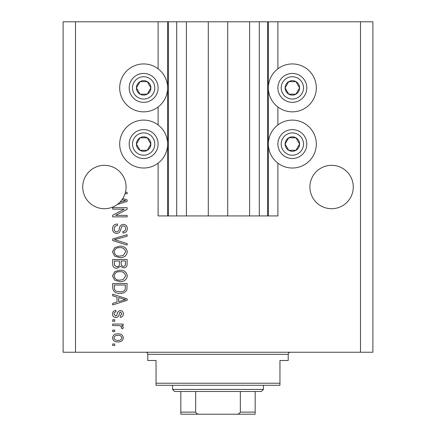 <?xml version="1.0" encoding="UTF-8"?>
<svg xmlns="http://www.w3.org/2000/svg" width="436" height="436" viewBox="0 0 436 436"><rect width="100%" height="100%" fill="white"/><g stroke="black" fill="none" stroke-linecap="round" stroke-linejoin="round"><path stroke-width="0.65" d="M186.401 21.8L186.401 215.934L208.294 215.934L208.294 21.8L158.11 21.8L158.11 68.784M158.11 106.994L158.11 124.958M158.11 163.168L158.11 215.934L168.432 215.934L168.432 21.8M176.694 21.8L176.694 215.934L168.432 215.934M186.401 215.934L176.694 215.934M208.294 215.934L227.706 215.934L227.706 21.8L208.294 21.8M259.306 21.8L259.306 215.934L267.568 215.934L267.568 21.8L249.599 21.8L249.599 215.934L227.706 215.934M249.599 21.8L227.706 21.8M259.306 215.934L249.599 215.934M267.568 21.8L268.391 21.8L268.391 215.934L267.568 215.934M277.89 163.168L277.89 215.934L268.391 215.934M360.501 21.8L360.501 352.244L372.894 352.244L372.894 21.8L277.89 21.8L277.89 68.784M277.89 106.994L277.89 124.958M277.89 21.8L268.391 21.8M353.274 187.022A21.686 21.686 0 0 0 331.589 165.337A21.686 21.686 0 0 0 309.903 187.022A21.686 21.686 0 0 0 331.589 208.708A21.686 21.686 0 0 0 353.274 187.022M126.097 187.022A21.686 21.686 0 0 0 104.411 165.337A21.686 21.686 0 0 0 94.585 206.353A21.686 21.686 0 0 0 119.769 202.331L125.623 200.631L122.02 199.683A21.686 21.686 0 0 0 125.018 193.78A21.686 21.686 148.7 0 0 125.448 192.276A21.686 21.686 0 0 0 126.097 187.022M292.349 63.934A23.958 23.958 0 0 0 268.391 87.887A23.958 23.958 0 0 0 292.349 111.845A23.958 23.958 0 0 0 316.307 87.887A23.958 23.958 0 0 0 292.349 63.934M292.349 120.107A23.958 23.958 0 0 1 316.307 144.065A23.958 23.958 0 0 1 292.349 168.018A23.958 23.958 0 0 1 268.391 144.065A23.958 23.958 0 0 1 292.349 120.107M143.651 111.845A23.958 23.958 0 0 1 119.693 87.887A23.958 23.958 0 0 1 143.651 63.934A23.958 23.958 0 0 1 167.609 87.887A23.958 23.958 0 0 1 143.651 111.845M143.651 168.018A23.958 23.958 0 0 0 167.609 144.065A23.958 23.958 0 0 0 143.651 120.107A23.958 23.958 0 0 0 119.693 144.065A23.958 23.958 0 0 0 143.651 168.018M122.799 198.516L127.127 199.901L127.127 201.361L117.191 204.539M125.448 192.276L127.127 192.276L127.127 193.78L125.018 193.78M124.178 209.176L112.673 209.176L112.673 207.672L127.127 207.672L127.127 209.275L115.605 215.373L127.127 215.373L127.127 216.872L112.673 216.872L112.673 215.264L124.178 209.176M116.695 233.396C113.965 233.129 112.564 231.609 112.483 228.84C112.673 225.799 114.303 224.191 117.366 224.006L117.551 225.51C115.436 225.701 114.308 226.856 114.172 228.971C114.156 230.709 114.984 231.685 116.652 231.892C118.33 231.445 119.241 230.241 119.382 228.284C119.764 225.93 121.088 224.633 123.355 224.382C125.9 224.6 127.219 226.001 127.317 228.578C127.181 231.325 125.742 232.808 122.996 233.02L122.81 231.516C124.62 231.385 125.557 230.421 125.628 228.628C125.655 226.998 124.881 226.082 123.323 225.886L121.851 226.36L120.145 231.167C119.464 232.633 118.314 233.38 116.695 233.396M127.127 245.097L112.673 240.541L112.673 238.988L127.127 234.666L127.127 236.214L114.363 239.686L127.127 243.533L127.127 245.097M112.483 251.888L114.75 247.626L119.709 246.16C124.009 245.991 126.544 247.899 127.317 251.899C126.565 255.818 124.091 257.725 119.884 257.616L114.695 256.145L112.483 251.888M112.483 275.923L114.75 271.661L119.709 270.195C124.009 270.02 126.544 271.933 127.317 275.928C126.565 279.852 124.091 281.754 119.884 281.645L114.695 280.174L112.483 275.923M116.99 297.052L112.673 295.793L112.673 294.229L127.127 298.845L127.127 300.306L112.673 304.928L112.673 303.369L116.99 302.104L116.99 297.052M114.739 345.481L112.673 345.481L112.673 343.982L114.739 343.982L114.739 345.481M360.501 352.244L63.106 352.244L63.106 21.8L75.499 21.8L75.499 352.244M158.11 21.8L75.499 21.8M118.036 341.917C114.902 342.113 113.055 340.767 112.483 337.878C113.038 335.033 114.853 333.687 117.927 333.845C121.012 333.682 122.827 335.022 123.372 337.878C122.838 340.696 121.061 342.042 118.036 341.917M114.739 331.589L112.673 331.589L112.673 330.09L114.739 330.09L114.739 331.589M118.123 325.583L112.673 325.583L112.673 324.079L123.186 324.079L123.186 325.583L121.508 325.583L123.372 327.354L122.81 328.771L121.306 328.21L121.497 327.191L120.271 325.85L118.123 325.583M114.739 321.261L112.673 321.261L112.673 319.762L114.739 319.762L114.739 321.261M115.872 317.506C113.692 317.343 112.564 316.16 112.483 313.958C112.592 311.838 113.72 310.645 115.862 310.372L116.052 311.876C114.733 312.023 114.047 312.754 113.987 314.056L115.616 316.007L116.57 315.664L117.153 314.247C117.409 312.154 118.483 310.928 120.374 310.563C122.347 310.759 123.344 311.871 123.372 313.893C123.339 315.898 122.336 317.043 120.369 317.321L120.183 315.817L121.873 313.947L120.587 312.062L119.715 312.541L119.11 314.225C118.859 316.247 117.78 317.343 115.872 317.506M119.982 293.286C115.698 293.548 113.262 291.717 112.673 287.787L112.673 283.525L127.127 283.525L126.86 289.902C125.35 292.393 123.056 293.526 119.982 293.286M116.919 268.32C114.107 268.195 112.695 266.739 112.673 263.944L112.673 259.491L127.127 259.491L127.127 263.976C127.116 266.401 125.9 267.726 123.492 267.944L120.461 266.331L116.919 268.32M121.873 337.84C121.333 335.998 120.02 335.17 117.933 335.344C115.813 335.164 114.494 336.025 113.987 337.916C114.532 339.758 115.851 340.592 117.933 340.412C120.053 340.587 121.366 339.731 121.873 337.84M122.887 298.905L118.679 297.543L118.679 301.608L125.623 299.576L122.887 298.905M125.437 285.03L114.363 285.03L114.363 287.607C114.232 289.33 114.935 290.529 116.466 291.21L119.998 291.788C122.184 291.989 123.9 291.264 125.154 289.608L125.437 285.03M125.628 275.944C125.001 272.882 123.023 271.465 119.687 271.699C116.576 271.601 114.739 273.007 114.172 275.912C114.777 278.898 116.695 280.31 119.927 280.146L123.197 279.52L125.628 275.944M125.437 260.995L121.121 260.995L121.257 265.126L123.257 266.44C124.941 266.243 125.666 265.246 125.437 263.453L125.437 260.995M119.431 260.995L114.363 260.995L114.543 265.431L116.903 266.816C118.712 266.652 119.557 265.638 119.431 263.764L119.431 260.995M125.628 251.91C125.001 248.847 123.023 247.43 119.687 247.664C116.576 247.572 114.739 248.972 114.172 251.877C114.777 254.864 116.695 256.281 119.927 256.112L123.197 255.485L125.628 251.91M119.769 202.331A21.686 21.686 0 0 0 122.02 199.683M149.913 91.5A7.227 7.227 0 0 0 140.038 81.63A7.227 7.227 0 0 0 140.038 94.149A7.227 7.227 0 0 0 149.913 91.5M149.074 91.02L150.878 87.887L147.264 81.63L140.038 81.63L136.424 87.887L140.038 94.149L147.264 94.149L149.074 91.02M131.132 80.66A14.459 14.459 0 0 1 150.878 75.368A14.459 14.459 0 0 1 156.17 95.119A14.459 14.459 0 0 1 136.424 100.411A14.459 14.459 0 0 1 131.132 80.66A14.459 14.459 0 0 0 136.424 100.411A14.459 14.459 0 0 0 156.17 95.119M150.878 87.887L147.264 81.63L140.038 81.63L136.424 87.887L140.038 94.149L147.264 94.149L150.878 87.887M298.611 91.5A7.227 7.227 0 0 0 288.736 81.63A7.227 7.227 0 0 0 288.736 94.149A7.227 7.227 0 0 0 298.611 91.5M297.772 91.02L299.576 87.887L295.962 81.63L288.736 81.63L285.122 87.887L288.736 94.149L295.962 94.149L297.772 91.02M279.83 80.66A14.459 14.459 0 0 1 299.576 75.368A14.459 14.459 0 0 1 304.868 95.119A14.459 14.459 0 0 1 285.122 100.411A14.459 14.459 0 0 1 279.83 80.66A14.459 14.459 0 0 0 285.122 100.411A14.459 14.459 0 0 0 304.868 95.119M299.576 87.887L295.962 81.63L288.736 81.63L285.122 87.887L288.736 94.149L295.962 94.149L299.576 87.887M298.611 147.679A7.227 7.227 0 0 0 288.736 137.803A7.227 7.227 0 0 0 288.736 150.322A7.227 7.227 0 0 0 298.611 147.679M297.772 147.194L299.576 144.065L295.962 137.803L288.736 137.803L285.122 144.065L288.736 150.322L295.962 150.322L297.772 147.194M279.83 136.833A14.459 14.459 0 0 1 299.576 131.541A14.459 14.459 0 0 1 304.868 151.292A14.459 14.459 0 0 1 285.122 156.584A14.459 14.459 0 0 1 279.83 136.833A14.459 14.459 0 0 0 285.122 156.584A14.459 14.459 0 0 0 304.868 151.292M299.576 144.065L295.962 137.803L288.736 137.803L285.122 144.065L288.736 150.322L295.962 150.322L299.576 144.065M149.913 147.679A7.227 7.227 0 0 0 140.038 137.803A7.227 7.227 0 0 0 140.038 150.322A7.227 7.227 0 0 0 149.913 147.679M149.074 147.194L150.878 144.065L147.264 137.803L140.038 137.803L136.424 144.065L140.038 150.322L147.264 150.322L149.074 147.194M131.132 136.833A14.459 14.459 0 0 1 150.878 131.541A14.459 14.459 0 0 1 156.17 151.292A14.459 14.459 0 0 1 136.424 156.584A14.459 14.459 0 0 1 131.132 136.833A14.459 14.459 0 0 0 136.424 156.584A14.459 14.459 0 0 0 156.17 151.292M150.878 144.065L147.264 137.803L140.038 137.803L136.424 144.065L140.038 150.322L147.264 150.322L150.878 144.065M145.717 352.244A2.066 2.066 0 0 1 147.782 354.31L147.782 360.501L156.044 360.501L156.044 383.222L279.956 383.222L279.956 360.501L288.218 360.501L288.218 354.31L147.782 354.31M290.283 352.244A2.066 2.066 0 0 0 288.218 354.31M279.956 383.222L279.956 385.288L156.044 385.288L156.044 383.222M240.923 414.2L195.077 414.2L240.923 414.2M263.437 389.419L261.371 391.484L174.629 391.484L172.563 389.419L263.437 389.419L263.437 385.288M172.563 389.419L172.563 385.288M255.174 391.484L255.174 413.557M255.174 414.2L180.826 414.2L180.826 412.134L195.66 412.134C196.538 413.72 197.988 414.407 199.993 414.2M236.007 414.2C238.002 414.413 239.446 413.726 240.34 412.134L255.174 412.134M240.34 391.484L240.34 412.134M195.66 391.484L195.66 412.134M180.826 412.707L180.826 414.2M180.826 391.484L180.826 412.134M167.609 21.8L167.609 215.934M153.309 93.462A11.151 11.151 0 0 0 149.226 78.229A11.151 11.151 0 0 0 133.994 82.311A11.151 11.151 0 0 0 138.076 97.544A11.151 11.151 0 0 0 153.309 93.462M302.006 93.462A11.151 11.151 0 0 0 297.924 78.229A11.151 11.151 0 0 0 282.692 82.311A11.151 11.151 0 0 0 286.774 97.544A11.151 11.151 0 0 0 302.006 93.462M302.006 149.641A11.151 11.151 0 0 0 297.924 134.408A11.151 11.151 0 0 0 282.692 138.49A11.151 11.151 0 0 0 286.774 153.723A11.151 11.151 0 0 0 302.006 149.641M153.309 149.641A11.151 11.151 0 0 0 149.226 134.408A11.151 11.151 0 0 0 133.994 138.49A11.151 11.151 0 0 0 138.076 153.723A11.151 11.151 0 0 0 153.309 149.641"/></g></svg>
